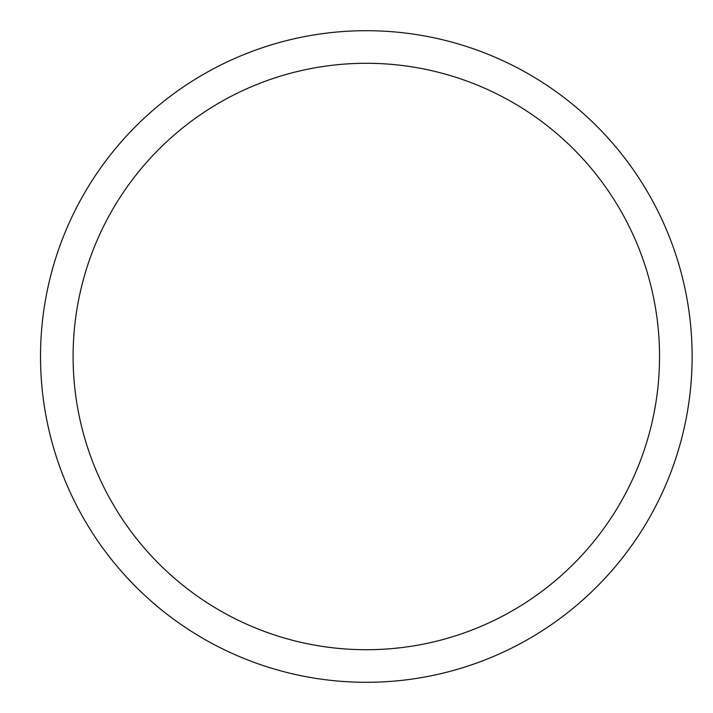 <?xml version="1.0" encoding="UTF-8"?>
<svg xmlns="http://www.w3.org/2000/svg" width="713" height="713" viewBox="0 0 713 713"><rect width="100%" height="100%" fill="white"/><g stroke="black" fill="none" stroke-linecap="round" stroke-linejoin="round"><path stroke-width="1.07" d="M73.1 356.5A293.221 293.221 0 0 1 512.932 102.565A293.221 293.221 0 0 1 512.932 610.435A293.221 293.221 0 0 1 73.1 356.5M40.525 356.5A325.796 325.796 0 0 1 529.224 74.348A325.796 325.796 0 0 1 529.224 638.652A325.796 325.796 0 0 1 40.525 356.5"/></g></svg>
